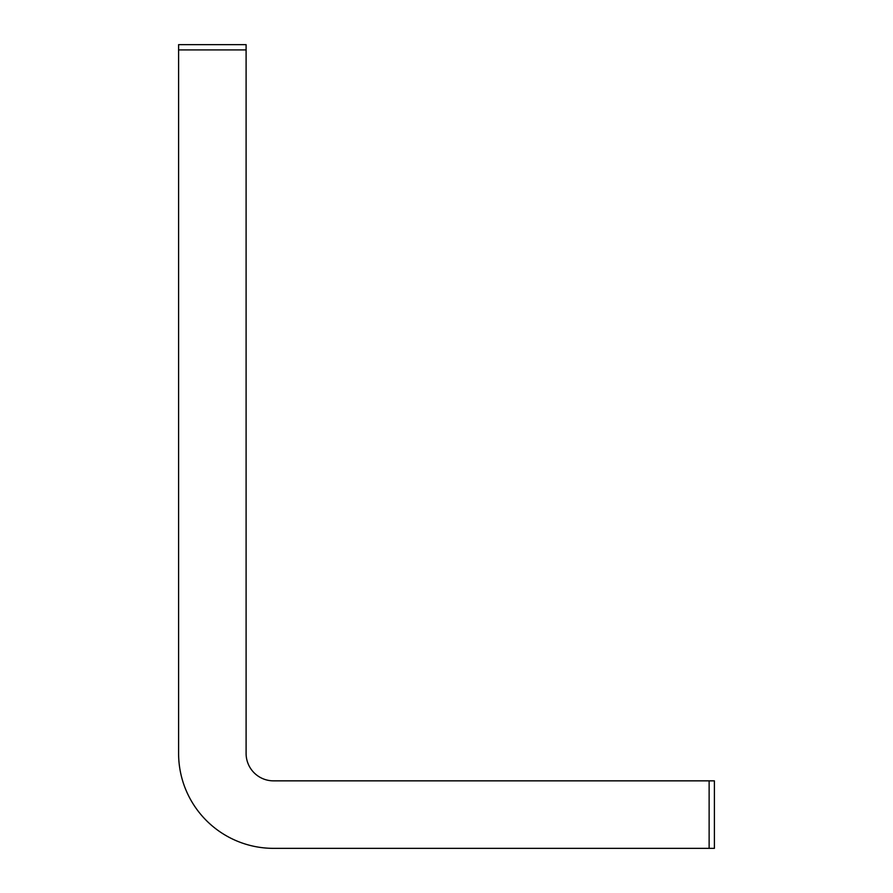 <?xml version="1.0" encoding="UTF-8"?>
<svg xmlns="http://www.w3.org/2000/svg" width="893" height="893" viewBox="0 0 893 893"><rect width="100%" height="100%" fill="white"/><g stroke="black" fill="none" stroke-linecap="round" stroke-linejoin="round"><path stroke-width="1.34" d="M246.1 44.65L246.1 49.919L178.6 49.919L178.6 44.65L246.1 44.65M178.6 49.919L178.6 753.424A94.926 94.926 0 0 0 273.526 848.35L709.131 848.35L709.131 780.85L273.526 780.85A27.426 27.426 0 0 1 246.1 753.424L246.1 49.919M709.131 780.85L714.4 780.85L714.4 848.35L709.131 848.35"/></g></svg>
